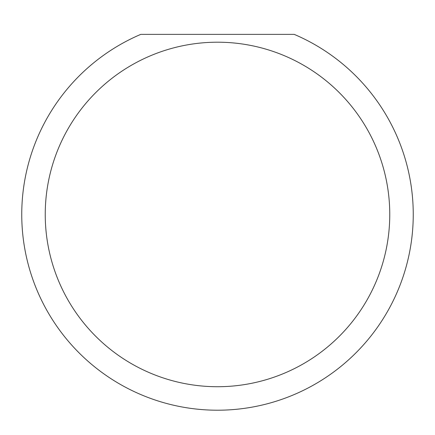 <?xml version="1.0" encoding="UTF-8"?>
<svg xmlns="http://www.w3.org/2000/svg" width="435" height="435" viewBox="0 0 435 435"><rect width="100%" height="100%" fill="white"/><g stroke="black" fill="none" stroke-linecap="round" stroke-linejoin="round"><path stroke-width="0.65" d="M389.76 214.46A172.26 172.26 0 0 0 217.5 42.2A172.26 172.26 0 0 0 45.24 214.46A172.26 172.26 0 0 0 217.5 386.72A172.26 172.26 0 0 0 389.76 214.46M294.218 34.37A195.75 195.75 0 0 1 217.5 410.21A195.75 195.75 0 0 1 140.782 34.37L294.218 34.37"/></g></svg>
